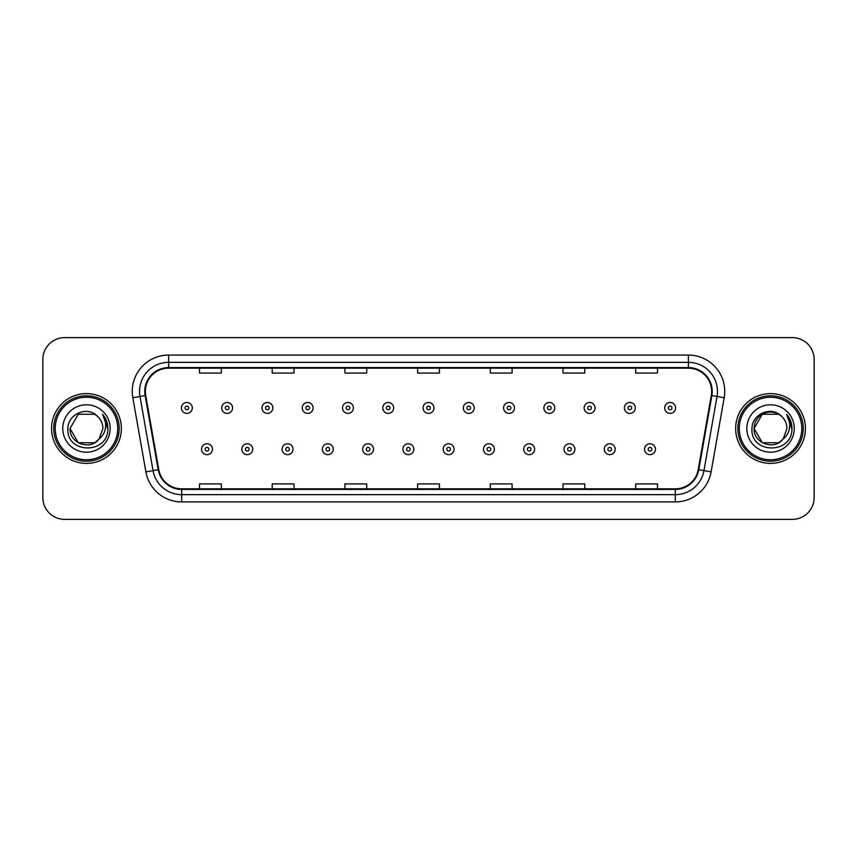 <?xml version="1.0" encoding="UTF-8"?>
<svg xmlns="http://www.w3.org/2000/svg" width="857" height="857" viewBox="0 0 857 857"><rect width="100%" height="100%" fill="white"/><g stroke="black" fill="none" stroke-linecap="round" stroke-linejoin="round"><path stroke-width="1.29" d="M51.57 428.5A34.891 34.891 0 0 0 86.471 463.391A34.891 34.891 0 0 0 121.362 428.5A34.891 34.891 0 0 0 86.471 393.609A34.891 34.891 0 0 0 51.57 428.5A34.891 34.891 0 0 0 86.471 463.391A34.891 34.891 0 0 0 121.362 428.5A34.891 34.891 0 0 0 86.471 393.609A34.891 34.891 0 0 0 51.57 428.5M735.638 428.5A34.891 34.891 0 0 0 770.529 463.391A34.891 34.891 0 0 0 805.43 428.5A34.891 34.891 0 0 0 770.529 393.609A34.891 34.891 0 0 0 735.638 428.5A34.891 34.891 0 0 0 770.529 463.391A34.891 34.891 0 0 0 805.43 428.5A34.891 34.891 0 0 0 770.529 393.609A34.891 34.891 0 0 0 735.638 428.5M145.347 391.424A23.268 23.268 0 0 1 168.615 368.167L688.385 368.167A23.268 23.268 0 0 1 711.299 395.463L698.219 469.615A23.268 23.268 0 0 1 675.316 488.833L181.684 488.833A23.268 23.268 0 0 1 158.781 469.615L145.701 395.463A23.268 23.268 0 0 1 145.347 391.424M144.769 391.424A23.846 23.846 0 0 0 145.133 395.57L158.202 469.711A23.846 23.846 0 0 0 181.684 489.422L675.316 489.422A23.846 23.846 0 0 0 698.798 469.711L711.867 395.57A23.846 23.846 0 0 0 688.385 367.578L168.615 367.578A23.846 23.846 0 0 0 144.769 391.424M132.814 397.734A36.348 36.348 0 0 1 168.615 355.077L688.385 355.077A36.348 36.348 0 0 1 724.186 397.734L711.106 471.886A36.348 36.348 0 0 1 675.316 501.923L181.684 501.923A36.348 36.348 0 0 1 145.894 471.886L132.814 397.734L139.98 396.47A29.074 29.074 0 0 1 168.615 362.35L688.385 362.35A29.074 29.074 0 0 1 717.02 396.47L703.951 470.622A29.074 29.074 0 0 1 675.316 494.65L181.684 494.65A29.074 29.074 0 0 1 153.049 470.622L139.98 396.47A29.074 29.074 0 0 1 139.53 391.424M814.15 359.437A21.811 21.811 0 0 0 792.339 337.626L64.661 337.626A21.811 21.811 0 0 0 42.85 359.437L42.85 497.563A21.811 21.811 0 0 0 64.661 519.374L792.339 519.374A21.811 21.811 0 0 0 814.15 497.563L814.15 359.437L814.15 497.563M698.798 469.711L703.951 470.622L717.02 396.47L724.186 397.734M417.595 368.167L417.595 373.084L439.405 373.084L439.405 368.167M344.9 368.167L344.9 373.084L366.71 373.084L366.71 368.167M272.205 368.167L272.205 373.084L294.015 373.084L294.015 368.167M199.51 368.167L199.51 373.084L221.32 373.084L221.32 368.167M490.29 368.167L490.29 373.084L512.1 373.084L512.1 368.167M562.985 368.167L562.985 373.084L584.795 373.084L584.795 368.167M635.68 368.167L635.68 373.084L657.49 373.084L657.49 368.167M439.405 488.833L439.405 483.916L417.595 483.916L417.595 488.833M366.71 488.833L366.71 483.916L344.9 483.916L344.9 488.833M294.015 488.833L294.015 483.916L272.205 483.916L272.205 488.833M221.32 488.833L221.32 483.916L199.51 483.916L199.51 488.833M512.1 488.833L512.1 483.916L490.29 483.916L490.29 488.833M584.795 488.833L584.795 483.916L562.985 483.916L562.985 488.833M657.49 488.833L657.49 483.916L635.68 483.916L635.68 488.833M42.85 359.437L42.85 497.563M792.339 337.626L64.661 337.626M64.661 519.374L792.339 519.374M192.311 407.932A5.453 5.453 0 0 1 186.858 413.385A5.453 5.453 0 0 1 181.405 407.932A5.453 5.453 0 0 1 186.858 402.479A5.453 5.453 0 0 1 192.311 407.932A5.453 5.453 0 0 0 186.858 402.479A5.453 5.453 0 0 0 181.405 407.932M201.545 449.218A5.453 5.453 0 0 1 206.998 443.765A5.453 5.453 0 0 1 212.45 449.218A5.453 5.453 0 0 1 206.998 454.671A5.453 5.453 0 0 1 201.545 449.218A5.453 5.453 0 0 0 206.998 454.671A5.453 5.453 0 0 0 212.45 449.218M232.59 407.932A5.453 5.453 0 0 1 227.137 413.385A5.453 5.453 0 0 1 221.684 407.932A5.453 5.453 0 0 1 227.137 402.479A5.453 5.453 0 0 1 232.59 407.932A5.453 5.453 0 0 0 227.137 402.479A5.453 5.453 0 0 0 221.684 407.932M272.858 407.932A5.453 5.453 0 0 1 267.405 413.385A5.453 5.453 0 0 1 261.953 407.932A5.453 5.453 0 0 1 267.405 402.479A5.453 5.453 0 0 1 272.858 407.932A5.453 5.453 0 0 0 267.405 402.479A5.453 5.453 0 0 0 261.953 407.932M313.137 407.932A5.453 5.453 0 0 1 307.684 413.385A5.453 5.453 0 0 1 302.232 407.932A5.453 5.453 0 0 1 307.684 402.479A5.453 5.453 0 0 1 313.137 407.932A5.453 5.453 0 0 0 307.684 402.479A5.453 5.453 0 0 0 302.232 407.932M353.405 407.932A5.453 5.453 0 0 1 347.953 413.385A5.453 5.453 0 0 1 342.5 407.932A5.453 5.453 0 0 1 347.953 402.479A5.453 5.453 0 0 1 353.405 407.932A5.453 5.453 0 0 0 347.953 402.479A5.453 5.453 0 0 0 342.5 407.932M241.813 449.218A5.453 5.453 0 0 1 247.266 443.765A5.453 5.453 0 0 1 252.719 449.218A5.453 5.453 0 0 1 247.266 454.671A5.453 5.453 0 0 1 241.813 449.218A5.453 5.453 0 0 0 247.266 454.671A5.453 5.453 0 0 0 252.719 449.218M282.092 449.218A5.453 5.453 0 0 1 287.545 443.765A5.453 5.453 0 0 1 292.998 449.218A5.453 5.453 0 0 1 287.545 454.671A5.453 5.453 0 0 1 282.092 449.218A5.453 5.453 0 0 0 287.545 454.671A5.453 5.453 0 0 0 292.998 449.218M322.361 449.218A5.453 5.453 0 0 1 327.813 443.765A5.453 5.453 0 0 1 333.266 449.218A5.453 5.453 0 0 1 327.813 454.671A5.453 5.453 0 0 1 322.361 449.218A5.453 5.453 0 0 0 327.813 454.671A5.453 5.453 0 0 0 333.266 449.218M94.688 442.737A16.433 16.433 0 0 0 99.123 438.988L95.491 442.233M117.73 428.5A31.259 31.259 0 0 0 86.471 397.241A31.259 31.259 0 0 0 55.212 428.5A31.259 31.259 0 0 0 86.471 459.759A31.259 31.259 0 0 0 117.73 428.5M119.177 428.5A32.716 32.716 0 0 0 86.471 395.784A32.716 32.716 0 0 0 53.755 428.5A32.716 32.716 0 0 0 86.471 461.216A32.716 32.716 0 0 0 119.177 428.5M78.255 414.263L70.038 428.5C69.192 443.112 89.899 450.771 98.791 439.373L94.688 442.737L78.255 442.737L70.038 428.5L78.255 442.737L94.688 442.737L99.123 438.988L94.688 442.737L78.255 442.737L70.038 428.5L78.255 414.263L94.688 414.263L97.237 416.084C87.146 405.511 67.735 414.22 67.917 428.5C66.064 453.867 107.2 454.531 107.864 429.732L107.896 428.5C107.832 423.112 106.043 418.377 102.519 414.295C105.197 418.698 106.139 423.433 105.347 428.5C104.629 432.731 102.551 436.224 99.123 438.988L95.459 442.255M99.123 438.988L102.904 428.5C102.808 423.54 100.922 419.405 97.237 416.084M62.765 428.5A23.707 23.707 0 0 0 86.471 452.207A23.707 23.707 0 0 0 110.167 428.5A23.707 23.707 0 0 0 86.471 404.793A23.707 23.707 0 0 0 62.765 428.5M102.679 414.477L107.886 429.121M102.519 414.295L106.804 421.73M778.745 442.737A16.433 16.433 0 0 0 783.18 438.988L778.745 442.737L762.312 442.737L754.096 428.5L762.312 414.263L778.745 414.263L781.295 416.084C771.214 405.511 751.793 414.22 751.975 428.5C750.132 453.867 791.268 454.531 791.932 429.732L791.964 428.5C791.9 423.112 790.111 418.377 786.587 414.295C789.265 418.698 790.208 423.433 789.415 428.5C788.697 432.731 786.619 436.224 783.18 438.988L782.848 439.373C773.967 450.771 753.26 443.112 754.096 428.5L762.312 442.737L778.745 442.737L783.18 438.988L779.506 442.266M801.788 428.5A31.259 31.259 0 0 0 770.529 397.241A31.259 31.259 0 0 0 739.27 428.5A31.259 31.259 0 0 0 770.529 459.759A31.259 31.259 0 0 0 801.788 428.5M803.245 428.5A32.716 32.716 0 0 0 770.529 395.784A32.716 32.716 0 0 0 737.823 428.5A32.716 32.716 0 0 0 770.529 461.216A32.716 32.716 0 0 0 803.245 428.5M783.18 438.988L786.962 428.5C786.876 423.54 784.98 419.405 781.295 416.084M746.833 428.5A23.707 23.707 0 0 0 770.529 452.207A23.707 23.707 0 0 0 794.235 428.5A23.707 23.707 0 0 0 770.529 404.793A23.707 23.707 0 0 0 746.833 428.5M778.745 414.263A16.433 16.433 0 0 0 754.096 428.5M786.747 414.477L791.954 429.121L786.587 414.295L790.861 421.73M791.964 428.5L786.587 414.295L791.954 429.121M393.674 407.932A5.453 5.453 0 0 1 388.232 413.385A5.453 5.453 0 0 1 382.779 407.932A5.453 5.453 0 0 1 388.232 402.479A5.453 5.453 0 0 1 393.674 407.932A5.453 5.453 0 0 0 388.232 402.479A5.453 5.453 0 0 0 382.779 407.932M433.953 407.932A5.453 5.453 0 0 1 428.5 413.385A5.453 5.453 0 0 1 423.047 407.932A5.453 5.453 0 0 1 428.5 402.479A5.453 5.453 0 0 1 433.953 407.932A5.453 5.453 0 0 0 428.5 402.479A5.453 5.453 0 0 0 423.047 407.932M474.221 407.932A5.453 5.453 0 0 1 468.768 413.385A5.453 5.453 0 0 1 463.326 407.932A5.453 5.453 0 0 1 468.768 402.479A5.453 5.453 0 0 1 474.221 407.932A5.453 5.453 0 0 0 468.768 402.479A5.453 5.453 0 0 0 463.326 407.932M362.64 449.218A5.453 5.453 0 0 1 368.092 443.765A5.453 5.453 0 0 1 373.545 449.218A5.453 5.453 0 0 1 368.092 454.671A5.453 5.453 0 0 1 362.64 449.218A5.453 5.453 0 0 0 368.092 454.671A5.453 5.453 0 0 0 373.545 449.218M402.908 449.218A5.453 5.453 0 0 1 408.361 443.765A5.453 5.453 0 0 1 413.813 449.218A5.453 5.453 0 0 1 408.361 454.671A5.453 5.453 0 0 1 402.908 449.218A5.453 5.453 0 0 0 408.361 454.671A5.453 5.453 0 0 0 413.813 449.218M443.187 449.218A5.453 5.453 0 0 1 448.64 443.765A5.453 5.453 0 0 1 454.092 449.218A5.453 5.453 0 0 1 448.64 454.671A5.453 5.453 0 0 1 443.187 449.218A5.453 5.453 0 0 0 448.64 454.671A5.453 5.453 0 0 0 454.092 449.218M514.5 407.932A5.453 5.453 0 0 1 509.047 413.385A5.453 5.453 0 0 1 503.595 407.932A5.453 5.453 0 0 1 509.047 402.479A5.453 5.453 0 0 1 514.5 407.932A5.453 5.453 0 0 0 509.047 402.479A5.453 5.453 0 0 0 503.595 407.932M554.768 407.932A5.453 5.453 0 0 1 549.316 413.385A5.453 5.453 0 0 1 543.863 407.932A5.453 5.453 0 0 1 549.316 402.479A5.453 5.453 0 0 1 554.768 407.932A5.453 5.453 0 0 0 549.316 402.479A5.453 5.453 0 0 0 543.863 407.932M595.047 407.932A5.453 5.453 0 0 1 589.595 413.385A5.453 5.453 0 0 1 584.142 407.932A5.453 5.453 0 0 1 589.595 402.479A5.453 5.453 0 0 1 595.047 407.932A5.453 5.453 0 0 0 589.595 402.479A5.453 5.453 0 0 0 584.142 407.932M635.316 407.932A5.453 5.453 0 0 1 629.863 413.385A5.453 5.453 0 0 1 624.41 407.932A5.453 5.453 0 0 1 629.863 402.479A5.453 5.453 0 0 1 635.316 407.932A5.453 5.453 0 0 0 629.863 402.479A5.453 5.453 0 0 0 624.41 407.932M675.595 407.932A5.453 5.453 0 0 1 670.142 413.385A5.453 5.453 0 0 1 664.689 407.932A5.453 5.453 0 0 1 670.142 402.479A5.453 5.453 0 0 1 675.595 407.932A5.453 5.453 0 0 0 670.142 402.479A5.453 5.453 0 0 0 664.689 407.932M483.455 449.218A5.453 5.453 0 0 1 488.908 443.765A5.453 5.453 0 0 1 494.36 449.218A5.453 5.453 0 0 1 488.908 454.671A5.453 5.453 0 0 1 483.455 449.218A5.453 5.453 0 0 0 488.908 454.671A5.453 5.453 0 0 0 494.36 449.218M523.734 449.218A5.453 5.453 0 0 1 529.187 443.765A5.453 5.453 0 0 1 534.639 449.218A5.453 5.453 0 0 1 529.187 454.671A5.453 5.453 0 0 1 523.734 449.218A5.453 5.453 0 0 0 529.187 454.671A5.453 5.453 0 0 0 534.639 449.218M564.002 449.218A5.453 5.453 0 0 1 569.455 443.765A5.453 5.453 0 0 1 574.908 449.218A5.453 5.453 0 0 1 569.455 454.671A5.453 5.453 0 0 1 564.002 449.218A5.453 5.453 0 0 0 569.455 454.671A5.453 5.453 0 0 0 574.908 449.218M604.281 449.218A5.453 5.453 0 0 1 609.734 443.765A5.453 5.453 0 0 1 615.187 449.218A5.453 5.453 0 0 1 609.734 454.671A5.453 5.453 0 0 1 604.281 449.218A5.453 5.453 0 0 0 609.734 454.671A5.453 5.453 0 0 0 615.187 449.218M644.55 449.218A5.453 5.453 0 0 1 650.002 443.765A5.453 5.453 0 0 1 655.455 449.218A5.453 5.453 0 0 1 650.002 454.671A5.453 5.453 0 0 1 644.55 449.218A5.453 5.453 0 0 0 650.002 454.671A5.453 5.453 0 0 0 655.455 449.218M688.385 355.077L688.385 367.578M139.98 396.47L145.133 395.57M181.684 501.923L181.684 489.422M675.316 489.422L675.316 501.923M145.894 471.886L158.202 469.711M711.867 395.57L717.02 396.47M168.615 355.077L168.615 367.578M703.951 470.622L711.106 471.886M185.048 407.932A1.821 1.821 0 0 0 186.858 409.742A1.821 1.821 0 0 0 188.679 407.932A1.821 1.821 0 0 0 186.858 406.111A1.821 1.821 0 0 0 185.048 407.932M208.819 449.218A1.821 1.821 0 0 0 206.998 447.397A1.821 1.821 0 0 0 205.177 449.218A1.821 1.821 0 0 0 206.998 451.039A1.821 1.821 0 0 0 208.819 449.218M225.316 407.932A1.821 1.821 0 0 0 227.137 409.742A1.821 1.821 0 0 0 228.948 407.932A1.821 1.821 0 0 0 227.137 406.111A1.821 1.821 0 0 0 225.316 407.932M265.584 407.932A1.821 1.821 0 0 0 267.405 409.742A1.821 1.821 0 0 0 269.227 407.932A1.821 1.821 0 0 0 267.405 406.111A1.821 1.821 0 0 0 265.584 407.932M305.863 407.932A1.821 1.821 0 0 0 307.684 409.742A1.821 1.821 0 0 0 309.495 407.932A1.821 1.821 0 0 0 307.684 406.111A1.821 1.821 0 0 0 305.863 407.932M346.132 407.932A1.821 1.821 0 0 0 347.953 409.742A1.821 1.821 0 0 0 349.774 407.932A1.821 1.821 0 0 0 347.953 406.111A1.821 1.821 0 0 0 346.132 407.932M249.087 449.218A1.821 1.821 0 0 0 247.266 447.397A1.821 1.821 0 0 0 245.456 449.218A1.821 1.821 0 0 0 247.266 451.039A1.821 1.821 0 0 0 249.087 449.218M289.355 449.218A1.821 1.821 0 0 0 287.545 447.397A1.821 1.821 0 0 0 285.724 449.218A1.821 1.821 0 0 0 287.545 451.039A1.821 1.821 0 0 0 289.355 449.218M329.634 449.218A1.821 1.821 0 0 0 327.813 447.397A1.821 1.821 0 0 0 326.003 449.218A1.821 1.821 0 0 0 327.813 451.039A1.821 1.821 0 0 0 329.634 449.218M386.411 407.932A1.821 1.821 0 0 0 388.232 409.742A1.821 1.821 0 0 0 390.042 407.932A1.821 1.821 0 0 0 388.232 406.111A1.821 1.821 0 0 0 386.411 407.932M426.679 407.932A1.821 1.821 0 0 0 428.5 409.742A1.821 1.821 0 0 0 430.321 407.932A1.821 1.821 0 0 0 428.5 406.111A1.821 1.821 0 0 0 426.679 407.932M466.958 407.932A1.821 1.821 0 0 0 468.768 409.742A1.821 1.821 0 0 0 470.589 407.932A1.821 1.821 0 0 0 468.768 406.111A1.821 1.821 0 0 0 466.958 407.932M369.903 449.218A1.821 1.821 0 0 0 368.092 447.397A1.821 1.821 0 0 0 366.271 449.218A1.821 1.821 0 0 0 368.092 451.039A1.821 1.821 0 0 0 369.903 449.218M410.182 449.218A1.821 1.821 0 0 0 408.361 447.397A1.821 1.821 0 0 0 406.55 449.218A1.821 1.821 0 0 0 408.361 451.039A1.821 1.821 0 0 0 410.182 449.218M450.45 449.218A1.821 1.821 0 0 0 448.64 447.397A1.821 1.821 0 0 0 446.818 449.218A1.821 1.821 0 0 0 448.64 451.039A1.821 1.821 0 0 0 450.45 449.218M507.226 407.932A1.821 1.821 0 0 0 509.047 409.742A1.821 1.821 0 0 0 510.868 407.932A1.821 1.821 0 0 0 509.047 406.111A1.821 1.821 0 0 0 507.226 407.932M547.505 407.932A1.821 1.821 0 0 0 549.316 409.742A1.821 1.821 0 0 0 551.137 407.932A1.821 1.821 0 0 0 549.316 406.111A1.821 1.821 0 0 0 547.505 407.932M587.773 407.932A1.821 1.821 0 0 0 589.595 409.742A1.821 1.821 0 0 0 591.416 407.932A1.821 1.821 0 0 0 589.595 406.111A1.821 1.821 0 0 0 587.773 407.932M628.052 407.932A1.821 1.821 0 0 0 629.863 409.742A1.821 1.821 0 0 0 631.684 407.932A1.821 1.821 0 0 0 629.863 406.111A1.821 1.821 0 0 0 628.052 407.932M668.321 407.932A1.821 1.821 0 0 0 670.142 409.742A1.821 1.821 0 0 0 671.952 407.932A1.821 1.821 0 0 0 670.142 406.111A1.821 1.821 0 0 0 668.321 407.932M490.729 449.218A1.821 1.821 0 0 0 488.908 447.397A1.821 1.821 0 0 0 487.097 449.218A1.821 1.821 0 0 0 488.908 451.039A1.821 1.821 0 0 0 490.729 449.218M530.997 449.218A1.821 1.821 0 0 0 529.187 447.397A1.821 1.821 0 0 0 527.366 449.218A1.821 1.821 0 0 0 529.187 451.039A1.821 1.821 0 0 0 530.997 449.218M571.276 449.218A1.821 1.821 0 0 0 569.455 447.397A1.821 1.821 0 0 0 567.645 449.218A1.821 1.821 0 0 0 569.455 451.039A1.821 1.821 0 0 0 571.276 449.218M611.544 449.218A1.821 1.821 0 0 0 609.734 447.397A1.821 1.821 0 0 0 607.913 449.218A1.821 1.821 0 0 0 609.734 451.039A1.821 1.821 0 0 0 611.544 449.218M651.823 449.218A1.821 1.821 0 0 0 650.002 447.397A1.821 1.821 0 0 0 648.181 449.218A1.821 1.821 0 0 0 650.002 451.039A1.821 1.821 0 0 0 651.823 449.218"/></g></svg>
